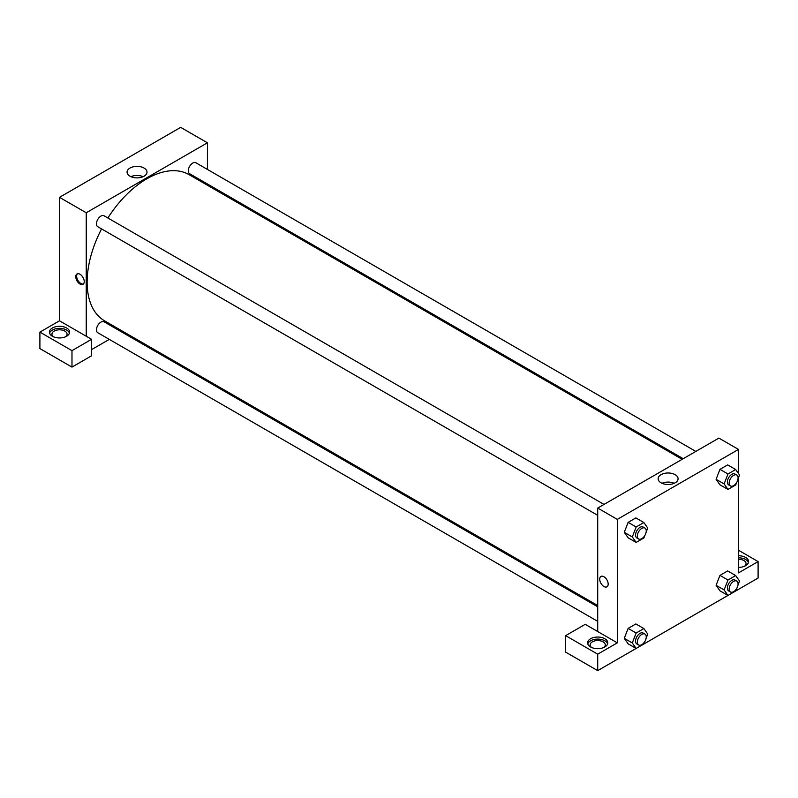 <?xml version="1.0" encoding="UTF-8"?>
<svg xmlns="http://www.w3.org/2000/svg" width="798" height="798" viewBox="0 0 798 798"><rect width="100%" height="100%" fill="white"/><g stroke="black" fill="none" stroke-linecap="round" stroke-linejoin="round"><path stroke-width="1.2" d="M39.9 332.118L39.9 348.586L71.98 367.1L71.98 350.641L39.9 332.118L59.501 320.806L59.501 197.335L180.687 127.371L207.42 142.802L207.42 169.435M52.379 328.008A10.085 5.815 180 0 1 63.361 326.741A10.085 5.815 180 0 1 69.586 332.118A10.085 5.815 180 0 1 59.501 337.943A10.085 5.815 180 0 1 49.426 332.118A10.085 5.815 180 0 1 52.379 328.008M59.501 320.806L91.58 339.32L71.98 350.641M69.426 333.155A10.085 5.815 0 0 0 62.523 328.626A10.085 5.815 0 0 0 52.379 330.063A10.085 5.815 0 0 0 49.586 333.155M53.396 336.756A7.561 4.369 180 0 1 51.94 334.182A7.561 4.369 180 0 1 56.608 330.143A7.561 4.369 180 0 1 64.847 331.09A7.561 4.369 180 0 1 67.062 334.182A7.561 4.369 180 0 1 65.616 336.756M91.58 339.32L91.58 355.788L71.98 367.1M207.42 183.989L207.42 185.246M144.079 176.198A9.965 5.756 180 0 1 133.216 177.445A9.965 5.756 180 0 1 127.062 172.129A9.965 5.756 180 0 1 137.027 166.373A9.965 5.756 180 0 1 146.992 172.129A9.965 5.756 180 0 1 144.079 176.198M86.234 336.237L86.234 212.767L59.501 197.335M86.234 212.767L207.42 142.802M143.131 176.677A9.965 5.756 0 0 0 130.922 176.677M122.992 331.479L121.904 332.108M109.306 339.379L91.58 349.614M80 284.018A5.985 3.451 60 0 1 76.089 278.741A5.985 3.451 60 0 1 77.007 273.953A5.985 3.451 60 0 1 82.992 277.405A5.985 3.451 60 0 1 82.992 284.317A5.985 3.451 60 0 1 80 284.018M77.486 273.744A5.985 3.451 -120 0 0 77.117 278.642A5.985 3.451 -120 0 0 80.897 283.499A5.985 3.451 -120 0 0 83.411 283.998M597.712 515.338L97.765 226.702A6.304 3.641 -60 0 1 97.765 219.43A6.304 3.641 -60 0 1 104.069 215.789L604.006 504.426M597.712 621.363L97.765 332.726A6.304 3.641 -60 0 1 97.765 325.444A6.304 3.641 -60 0 1 104.069 321.813L597.712 606.809M683.218 458.69L189.585 173.695A6.304 3.641 -60 0 1 189.585 166.413A6.304 3.641 -60 0 1 195.889 162.782L695.826 451.419M597.712 605.552L104.618 320.866A84.428 48.748 -60 0 1 101.575 228.906M107.88 217.984A84.428 48.748 -60 0 1 189.046 174.632L682.14 459.319M597.712 631.537L585.233 624.335L565.632 635.647L597.712 654.17L617.313 642.849L597.712 631.537L597.712 508.067L718.888 438.102L738.499 449.414L738.499 473.533M565.632 635.647L565.632 652.116L597.712 670.629L636.136 648.445M644.804 641.592L643.876 643.996L727.956 595.438L724.115 589.951L727.976 580.006L735.686 575.558L739.547 581.044L737.96 585.134M736.624 588.585L735.686 590.989L758.1 578.031L758.1 561.573L738.499 572.884L738.499 477.733M738.499 559.258A7.561 4.369 180 0 1 743.846 560.535A7.561 4.369 180 0 1 746.06 563.627A7.561 4.369 180 0 1 744.604 566.201M748.414 562.6A10.085 5.815 0 0 0 738.499 557.802M738.499 555.747A10.085 5.815 180 0 1 748.574 561.573A10.085 5.815 180 0 1 738.499 567.388M591.597 647.477A7.561 4.369 180 0 1 590.151 644.914A7.561 4.369 180 0 1 597.712 640.545A7.561 4.369 180 0 1 605.273 644.914A7.561 4.369 180 0 1 603.817 647.477M607.627 643.876A10.085 5.815 0 0 0 600.724 639.358A10.085 5.815 0 0 0 590.58 640.794A10.085 5.815 0 0 0 587.787 643.876M590.58 638.739A10.085 5.815 180 0 1 601.562 637.472A10.085 5.815 180 0 1 607.787 642.849A10.085 5.815 180 0 1 597.712 648.674A10.085 5.815 180 0 1 587.627 642.849A10.085 5.815 180 0 1 590.58 638.739M597.712 654.17L597.712 670.629M738.499 550.251L758.1 561.573M727.976 580.006L719.956 575.378L727.666 570.929L719.956 575.378L716.095 585.323L719.956 590.819L716.095 585.323L724.115 589.951M736.624 482.571L735.686 484.965L727.976 489.423L719.956 484.795L716.085 479.319L719.956 469.364L727.666 464.905L719.956 469.364L727.976 473.992L735.686 469.533L739.547 475.029L737.96 479.109M644.804 535.578L643.876 537.982L636.156 542.431L628.136 537.802L624.275 532.326L628.136 522.371L635.856 517.912L628.136 522.371L636.156 526.999L643.876 522.54L647.737 528.037L646.151 532.116M636.156 633.023L628.136 628.395L635.856 623.936L628.136 628.395L624.275 638.33L628.136 643.826L624.275 638.33L632.295 642.969L636.156 633.023L643.876 628.565L647.737 634.051L646.151 638.141M617.313 642.849L617.313 519.378L738.499 449.414M675.148 474.67A9.965 5.756 180 0 1 678.071 478.74A9.965 5.756 180 0 1 668.106 484.496A9.965 5.756 180 0 1 658.131 478.74A9.965 5.756 180 0 1 664.285 473.423A9.965 5.756 180 0 1 675.148 474.67M617.313 519.378L597.712 508.067M674.2 483.289A9.965 5.756 0 0 0 662.001 483.289M600.954 576.445A5.985 3.451 -120 0 0 600.036 581.243A5.985 3.451 -120 0 0 603.946 586.52A5.985 3.451 60 0 1 600.036 581.243A5.985 3.451 60 0 1 600.954 576.445A5.985 3.451 60 0 1 606.939 579.907A5.985 3.451 60 0 1 606.939 586.819A5.985 3.451 60 0 1 603.946 586.52A5.985 3.451 -120 0 0 606.939 586.809M636.156 542.431L632.295 536.944L636.156 526.999M644.944 528.067L643.168 527.029A6.304 3.641 120 0 0 638.31 528.725A6.304 3.641 120 0 0 635.557 535.059A6.304 3.641 120 0 0 636.864 537.942L638.649 538.979A6.304 3.641 120 0 0 644.944 535.338A6.304 3.641 120 0 0 644.944 528.067A6.304 3.641 120 0 0 640.096 529.752A6.304 3.641 120 0 0 637.343 536.086A6.304 3.641 120 0 0 638.649 538.979M628.136 537.802L624.275 532.316L632.295 536.944M643.876 522.54L635.856 517.912M727.976 489.423L724.115 483.937L727.976 473.992M736.763 475.049L734.978 474.022A6.304 3.641 120 0 0 730.13 475.708A6.304 3.641 120 0 0 727.377 482.052A6.304 3.641 120 0 0 728.684 484.935L730.459 485.962A6.304 3.641 120 0 0 736.763 482.331A6.304 3.641 120 0 0 736.763 475.049A6.304 3.641 120 0 0 731.906 476.745A6.304 3.641 120 0 0 729.163 483.079A6.304 3.641 120 0 0 730.459 485.962M719.956 484.795L716.095 479.309L724.115 483.937M735.686 469.533L727.666 464.905M643.876 643.996L636.156 648.455L632.295 642.969M644.944 634.081L643.168 633.053A6.304 3.641 120 0 0 638.31 634.739A6.304 3.641 120 0 0 635.557 641.083A6.304 3.641 120 0 0 636.864 643.966L638.649 644.993A6.304 3.641 120 0 0 644.944 641.353A6.304 3.641 120 0 0 644.944 634.081A6.304 3.641 120 0 0 640.096 635.767A6.304 3.641 120 0 0 637.343 642.111A6.304 3.641 120 0 0 638.649 644.993M636.156 648.455L628.136 643.826M643.876 628.565L635.856 623.936M735.686 590.989L727.976 595.448L719.956 590.819M736.763 581.074L734.978 580.046A6.304 3.641 120 0 0 730.13 581.732A6.304 3.641 120 0 0 727.377 588.076A6.304 3.641 120 0 0 728.684 590.959L730.459 591.986A6.304 3.641 120 0 0 736.763 588.345A6.304 3.641 120 0 0 736.763 581.074A6.304 3.641 120 0 0 731.906 582.759A6.304 3.641 120 0 0 729.163 589.104A6.304 3.641 120 0 0 730.459 591.986M735.686 575.558L727.666 570.929"/></g></svg>
